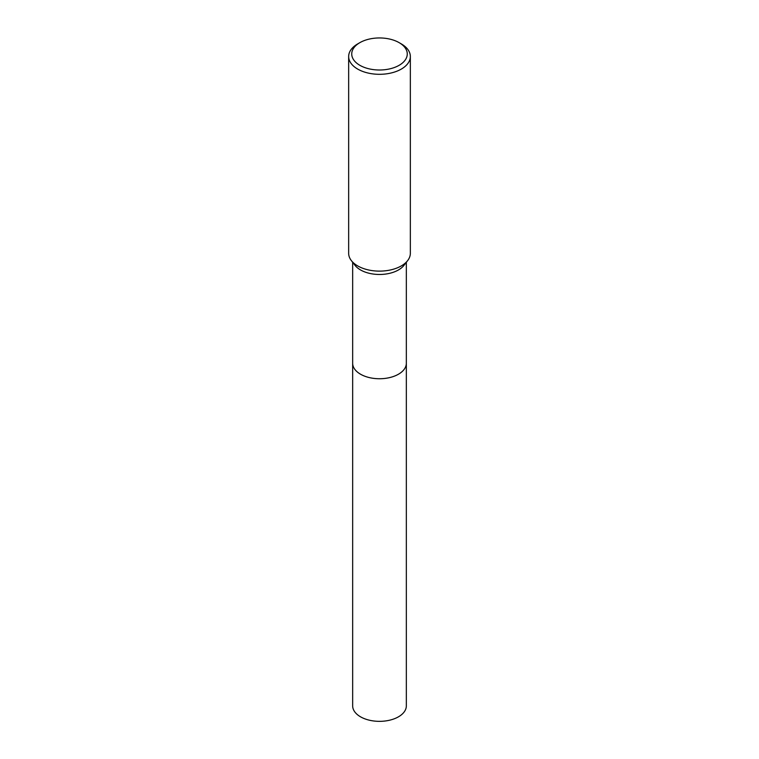 <?xml version="1.0" encoding="UTF-8"?>
<svg xmlns="http://www.w3.org/2000/svg" width="759" height="759" viewBox="0 0 759 759"><rect width="100%" height="100%" fill="white"/><g stroke="black" fill="none" stroke-linecap="round" stroke-linejoin="round"><path stroke-width="1.14" d="M406.34 362.916A26.84 15.493 180 0 1 406.34 363.248A26.84 15.493 180 0 1 398.475 374.206A26.84 15.493 180 0 1 369.235 377.565A26.84 15.493 180 0 1 352.66 363.248A26.84 15.493 180 0 1 352.66 362.916M406.34 363.02A26.84 15.493 180 0 1 398.475 374.206A26.84 15.493 180 0 1 369.045 377.517A26.84 15.493 180 0 1 352.66 363.02M399.13 42.646L401.312 43.908A30.844 17.808 180 0 1 410.344 56.498L410.344 253.316A30.844 17.808 180 0 1 407.659 260.584L403.997 265.308A26.84 15.493 180 0 1 398.475 269.938A26.84 15.493 180 0 1 355.003 265.308L351.341 260.584A30.844 17.808 180 0 1 348.656 253.316L348.656 56.498A30.844 17.808 180 0 1 357.688 43.908L359.87 42.646A27.76 16.024 180 0 1 399.13 42.646A27.76 16.024 180 0 1 399.13 65.312A27.76 16.024 180 0 1 359.87 65.312A27.76 16.024 180 0 1 359.87 42.646L357.688 43.908M407.659 260.584A30.844 17.808 180 0 1 401.312 265.906A30.844 17.808 180 0 1 351.341 260.584M410.344 56.498A30.844 17.808 180 0 1 401.312 69.088A30.844 17.808 180 0 1 367.698 72.949A30.844 17.808 180 0 1 348.656 56.498M352.66 363.248A26.84 15.493 180 0 0 360.516 374.206A26.84 15.493 180 0 0 389.775 377.565A26.84 15.493 180 0 0 406.34 363.248L406.34 705.851A26.84 15.493 180 0 1 389.765 720.168A26.84 15.493 180 0 1 360.525 716.809A26.84 15.493 180 0 1 352.66 705.851L352.66 262.291M406.34 363.248L406.34 262.291"/></g></svg>
